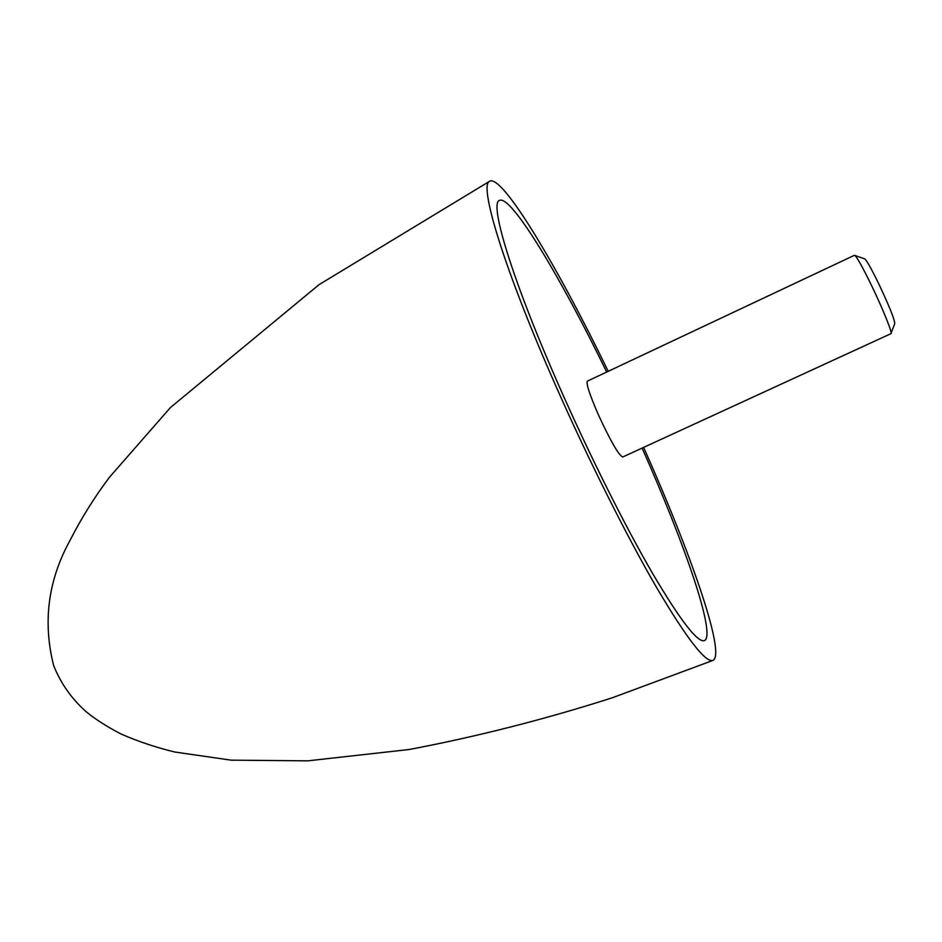 <?xml version="1.0" encoding="UTF-8"?>
<svg xmlns="http://www.w3.org/2000/svg" width="942" height="942" viewBox="0 0 942 942"><rect width="100%" height="100%" fill="white"/><g stroke="black" fill="none" stroke-linecap="round" stroke-linejoin="round"><path stroke-width="1.41" d="M643.61 447.403C690.769 552.777 726.2 654.702 712.906 660.436C705.534 662.897 686.671 638.452 656.338 587.101C626.595 535.833 588.373 459.625 556.216 386.821C503.876 268.717 478.265 183.737 489.793 181.158C502.734 174.67 557.923 267.398 608.202 371.325M642.103 448.098C684.916 544.182 716.285 635.202 704.486 640.584C697.739 643.009 680.43 620.625 652.559 573.407C625.252 526.342 590.245 456.552 560.726 389.788C512.601 281.269 488.721 202.459 499.554 200.375C511.27 194.817 560.737 277.407 606.683 372.031C560.737 277.407 511.27 194.817 499.554 200.375C488.721 202.459 512.601 281.269 560.726 389.788C590.245 456.552 625.252 526.342 652.559 573.407C680.43 620.625 697.739 643.009 704.486 640.584C716.285 635.202 684.916 544.182 642.103 448.098M872.162 286.757C862.354 266.551 856.466 256.047 854.5 255.247L587.384 381.133C585.995 383.465 589.621 394.592 598.276 414.515C610.463 440.915 618.6 455.08 622.709 457.011L891.002 333.645C892.804 333.715 883.278 309.883 872.162 286.757M891.167 332.962L894.676 323.871C895.218 320.998 890.072 307.975 879.239 284.837C870.844 267.587 865.886 258.885 864.344 258.72L855.136 255.565M712.906 660.436L611.959 697.904C544.488 719.452 476.899 736.656 409.181 749.502L307.822 760.842L231.096 760.159L174.906 752.034C156.466 747.618 138.545 741.625 121.141 734.053C107.447 726.977 95.86 719.594 86.381 711.893C71.792 699.023 60.889 683.609 53.67 665.653C42.602 621.885 48.101 580.037 70.179 540.119C81.412 518.088 94.494 497.152 109.425 477.3L170.478 407.509L319.114 284.614L489.793 181.158"/></g></svg>
